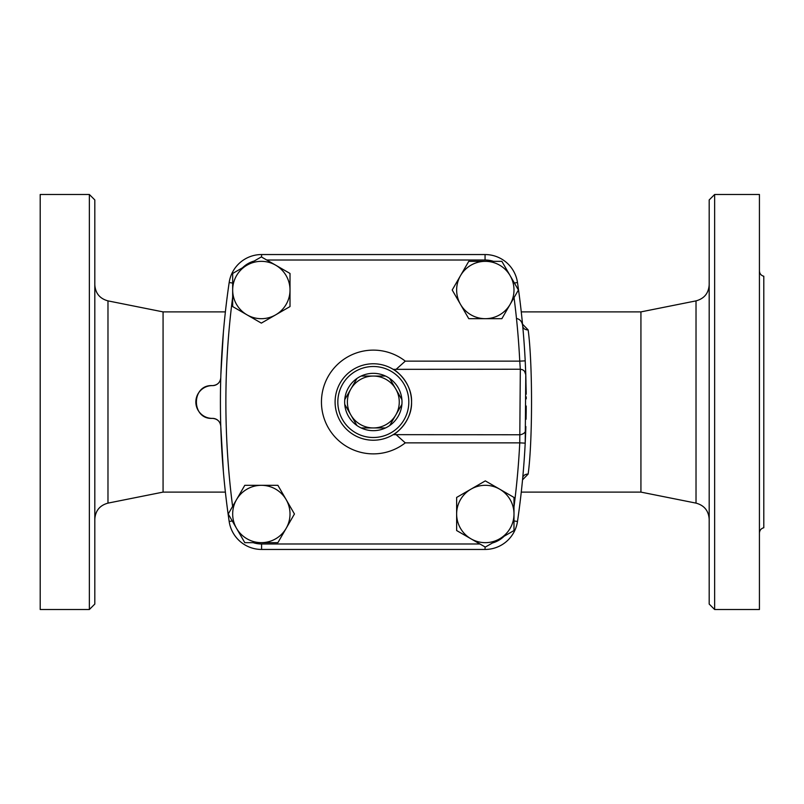 <?xml version="1.0" encoding="UTF-8"?>
<svg xmlns="http://www.w3.org/2000/svg" width="804" height="804" viewBox="0 0 804 804"><rect width="100%" height="100%" fill="white"/><g stroke="black" fill="none" stroke-linecap="round" stroke-linejoin="round"><path stroke-width="1.21" d="M516.48 318.464C520.138 319.258 522.218 321.791 522.711 326.052A5.457 4.362 174.7 0 0 528.148 329.911L522.54 324.173M523.947 340.755L524.278 345.268M524.58 349.8L524.801 353.438M525.062 358.011L525.525 367.659M525.816 375.679L526.208 394.161M526.198 410.794L526.057 419.266M525.876 426.542L525.756 430.2M525.605 434.22L525.324 440.682M524.831 450.109L524.268 458.752M523.575 468.069L522.711 477.948A5.457 4.362 -174.7 0 1 528.148 474.089C532.66 441.255 532.67 362.855 528.148 329.911M522.54 479.827L528.148 474.089M521.273 311.892L640.929 311.892L640.929 492.108L696.023 503.123C704.214 505.364 708.605 510.721 709.188 519.193M526.208 409.105A819.165 819.165 0 0 1 526.188 411.558M526.117 416.171A819.165 819.165 0 0 1 526.067 418.834M525.816 428.331A819.165 819.165 0 0 1 525.786 429.426A819.165 819.165 0 0 1 525.786 429.447L525.776 429.487A819.165 819.165 0 0 1 525.203 443.145L519.756 442.863A813.708 813.708 0 0 1 513.987 506.922M373.327 427.939L361.117 427.939A28.673 28.673 0 0 1 356.966 425.547L350.866 414.975A25.939 25.939 0 0 0 395.789 414.975L389.689 425.547A28.673 28.673 0 0 1 385.538 427.939L373.327 427.939M344.755 399.608L350.866 389.025A25.939 25.939 0 0 0 350.866 414.975L344.755 404.392A28.673 28.673 0 0 1 361.117 376.061L373.327 376.061A25.939 25.939 0 0 0 350.866 389.025L356.966 378.453A28.673 28.673 0 0 0 344.755 399.608M395.789 389.025L401.899 399.608A28.673 28.673 0 0 1 401.899 404.392L395.789 414.975A25.939 25.939 0 0 0 373.327 376.061L385.538 376.061A28.673 28.673 0 0 1 389.689 378.453L395.789 389.025M385.538 427.939A28.673 28.673 0 0 1 361.117 427.939M356.966 425.547A28.673 28.673 0 0 1 344.755 404.392M361.117 376.061A28.673 28.673 0 0 1 385.538 376.061M389.689 378.453A28.673 28.673 0 0 1 401.899 399.608M401.899 404.392A28.673 28.673 0 0 1 389.689 425.547M526.228 406.03L526.208 409.548M526.188 411.367L526.168 412.824M526.158 413.698L526.208 409.286M526.228 398.352L526.228 396.895M526.188 392.583L526.158 390.674M526.228 397.498L526.238 398.824M232.668 290.013L232.668 273.46L247.009 265.179A28.673 28.673 0 0 0 247.009 314.846L232.668 306.565L232.668 290.013M261.34 256.908L275.682 265.179A28.673 28.673 0 0 0 247.009 265.179L261.34 256.908M290.013 273.46L290.013 290.013A28.673 28.673 0 0 0 275.682 265.179L290.013 273.46M275.682 314.846L261.34 323.118L247.009 314.846A28.673 28.673 0 0 0 290.013 290.013L290.013 306.565L275.682 314.846M485.314 261.34L501.867 261.34L510.148 275.682A28.673 28.673 0 0 0 460.481 275.682L468.762 261.34L485.314 261.34M518.419 290.013L510.148 304.344A28.673 28.673 0 0 0 510.148 275.682L518.419 290.013M501.867 318.685L485.314 318.685A28.673 28.673 0 0 0 510.148 304.344L501.867 318.685M460.481 304.344L452.21 290.013L460.481 275.682A28.673 28.673 0 0 0 485.314 318.685L468.762 318.685L460.481 304.344M513.987 513.987L513.987 530.539L499.656 538.821A28.673 28.673 0 0 0 499.656 489.154L513.987 497.435L513.987 513.987M485.314 547.092L470.983 538.821A28.673 28.673 0 0 0 499.656 538.821L485.314 547.092M456.642 530.539L456.642 513.987A28.673 28.673 0 0 0 470.983 538.821L456.642 530.539M470.983 489.154L485.314 480.882L499.656 489.154A28.673 28.673 0 0 0 456.642 513.987L456.642 497.435L470.983 489.154M261.34 542.66L244.788 542.66L236.517 528.318A28.673 28.673 0 0 0 286.174 528.318L277.893 542.66L261.34 542.66M228.235 513.987L236.517 499.656A28.673 28.673 0 0 0 236.517 528.318L228.235 513.987M244.788 485.314L261.34 485.314A28.673 28.673 0 0 0 236.517 499.656L244.788 485.314M286.174 499.656L294.445 513.987L286.174 528.318A28.673 28.673 0 0 0 261.34 485.314L277.893 485.314L286.174 499.656M514.369 282.998L517.485 282.536A819.165 819.165 0 0 1 525.776 374.503L525.776 374.513A819.165 819.165 0 0 1 525.786 374.553L525.776 374.513A5.457 5.447 -1.9 0 1 525.786 374.574L525.203 360.855L519.756 361.137L520.319 369.307L519.756 442.863L405.286 442.863L396.221 434.763M525.957 380.332A819.165 819.165 0 0 1 525.977 381.357M212.467 385.618A8.191 8.191 0 0 0 220.778 377.669C220.216 382.523 217.442 385.176 212.467 385.618C191.04 384.292 191.04 419.708 212.467 418.381A16.381 16.381 0 0 1 195.844 402A16.381 16.381 0 0 1 212.467 385.618M220.778 426.331A8.191 8.191 0 0 0 212.467 418.381C217.442 418.824 220.216 421.477 220.778 426.331L223.371 471.506M514.047 297.58A813.708 813.708 0 0 1 519.756 361.137L405.286 361.137L396.221 369.237M525.786 374.734L524.52 371.197L522.64 369.75L520.319 369.237L393.206 369.348C396.854 370.734 412.301 383.84 411.558 402.171C412.12 420.361 396.824 433.255 393.206 434.652A38.23 38.23 0 0 0 366.403 364.403A38.23 38.23 0 0 0 337.61 415.628A38.23 38.23 0 0 0 393.206 434.652L520.319 434.763C523.947 433.909 525.766 432.15 525.776 429.487L525.776 429.487M517.485 282.536A32.763 32.763 0 0 0 485.063 254.546L261.591 254.546A32.763 32.763 0 0 0 229.17 282.536A819.165 819.165 0 0 0 229.17 521.464A32.763 32.763 0 0 0 261.591 549.454L485.063 549.454A32.763 32.763 0 0 0 517.485 521.464A819.165 819.165 0 0 0 525.203 443.145L525.786 374.563M408.824 402A35.497 35.497 0 0 1 355.579 432.743A35.497 35.497 0 0 1 355.579 371.257A35.497 35.497 0 0 1 408.824 402M94.812 604.065L94.812 199.935L89.355 194.478L89.355 609.522L94.812 604.065M107.977 300.877L163.071 311.892L163.071 492.108L107.977 503.123L107.977 300.877C99.786 298.636 95.395 293.279 94.812 284.807M709.188 199.935L709.188 604.065L714.645 609.522L714.645 194.478L709.188 199.935M89.355 609.522L40.2 609.522L40.2 194.478L89.355 194.478M714.645 609.522L759.428 609.522L759.428 194.478L714.645 194.478M759.428 270.908C759.629 273.722 761.086 275.501 763.8 276.254L763.8 527.746C761.086 528.499 759.629 530.278 759.428 533.092M223.371 332.494L220.879 374.463M232.607 506.419A813.708 813.708 0 0 1 232.668 297.078M479.938 543.986L261.591 543.986A27.306 27.306 0 0 1 253.17 542.66M504.138 536.228A27.306 27.306 0 0 1 492.46 542.971M405.286 361.137A51.878 51.878 0 0 0 335.188 366.835A51.878 51.878 0 0 0 335.188 437.165A51.878 51.878 0 0 0 405.286 442.863M266.717 260.014L485.063 260.014A27.306 27.306 0 0 1 493.495 261.34M242.517 267.772A27.306 27.306 0 0 1 254.205 261.029M485.063 549.454L485.063 546.951M261.591 543.986L261.591 549.454M517.485 521.464L513.987 520.952M232.286 521.002L229.17 521.464M232.668 283.048L229.17 282.536M261.591 257.049L261.591 254.546M485.063 260.014L485.063 254.546M640.929 311.892L696.023 300.877L696.023 503.123M521.273 492.108L640.929 492.108M107.977 503.123C99.786 505.364 95.395 510.721 94.812 519.193M696.023 300.877C704.214 298.636 708.605 293.279 709.188 284.807M163.071 492.108L225.391 492.108M163.071 311.892L225.391 311.892"/></g></svg>
